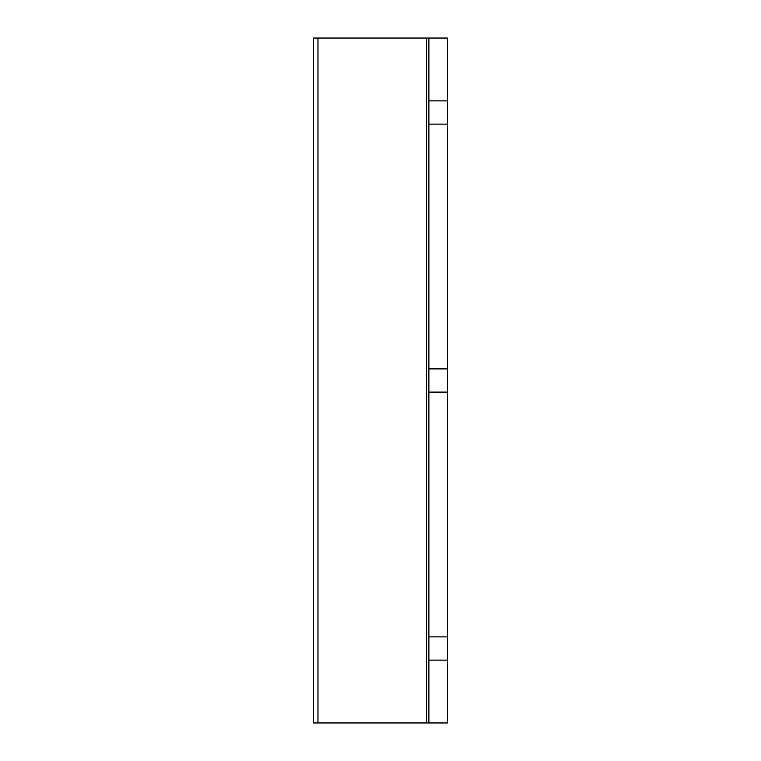 <?xml version="1.0" encoding="UTF-8"?>
<svg xmlns="http://www.w3.org/2000/svg" width="761" height="761" viewBox="0 0 761 761"><rect width="100%" height="100%" fill="white"/><g stroke="black" fill="none" stroke-linecap="round" stroke-linejoin="round"><path stroke-width="1.14" d="M428.89 722.95L428.89 660.12L428.89 722.95L447.497 722.95L447.497 660.12L447.497 722.95L313.503 722.95L313.503 38.05L313.503 722.95L317.965 722.95L317.965 38.05L447.497 38.05L447.497 100.88L447.497 38.05L428.89 38.05L428.89 100.88L428.89 38.05M447.497 659.892L447.497 637.119M447.497 636.89L447.497 392.115L447.497 636.89L428.89 636.89L428.89 392.115L447.497 392.115L428.89 392.115L428.89 636.89L447.497 636.89L447.497 660.12L428.89 660.12L447.497 660.12M447.497 391.886L447.497 369.114M447.497 368.885L447.497 124.11L447.497 368.885L428.89 368.885L428.89 124.11L447.497 124.11L428.89 124.11L428.89 368.885L447.497 368.885L447.497 392.115M447.497 123.881L447.497 101.108M447.497 100.88L428.89 100.88L447.497 100.88L447.497 124.11M428.89 369.114L428.89 391.886M428.89 637.119L428.89 659.892M428.89 101.108L428.89 123.881M428.234 38.05L313.503 38.05L317.965 38.05L317.965 722.95L426.655 722.95L426.655 38.05L426.655 722.95L428.234 722.95M428.89 660.12L428.89 636.89M428.89 392.115L428.89 368.885M428.89 124.11L428.89 100.88"/></g></svg>
